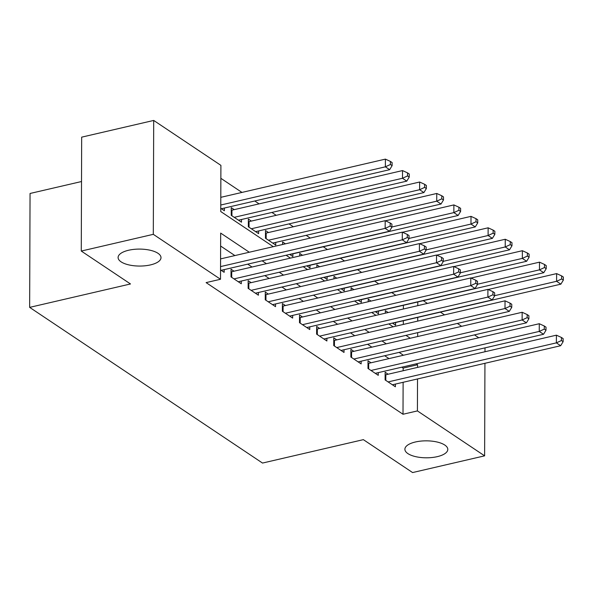 <?xml version="1.0" encoding="UTF-8"?>
<svg xmlns="http://www.w3.org/2000/svg" width="593" height="593" viewBox="0 0 593 593"><rect width="100%" height="100%" fill="white"/><g stroke="black" fill="none" stroke-linecap="round" stroke-linejoin="round"><path stroke-width="0.89" d="M415.389 441.993A21.452 8.487 0.2 0 1 436.967 441.985A21.452 8.487 0.2 0 1 447.797 449.398A21.452 8.487 0.2 0 1 437.3 456.647A21.452 8.487 0.2 0 1 415.723 456.662A21.452 8.487 0.2 0 1 404.893 449.249A21.452 8.487 0.2 0 1 415.389 441.993M128.585 250.253A21.452 8.487 0.2 0 1 150.17 250.239A21.452 8.487 0.2 0 1 160.999 257.651A21.452 8.487 0.2 0 1 150.503 264.901A21.452 8.487 0.2 0 1 128.926 264.915A21.452 8.487 0.2 0 1 118.096 257.503A21.452 8.487 0.2 0 1 128.585 250.253M81.515 181.532L30.05 193.474L29.65 307.374L262.514 463.059L363.361 439.65L412.587 472.562L484.622 455.847L417.413 410.912L417.524 378.949M29.65 307.374L130.497 283.965L81.271 251.054L81.671 137.153L153.698 120.438L220.907 165.365L220.744 211.545L273.277 246.666M395.872 295.321L391.758 292.571M378.749 283.877L374.635 281.119M361.626 272.424L357.512 269.674M344.503 260.979L340.389 258.229M327.38 249.527L323.267 246.777M310.258 238.082L306.144 235.332M293.327 226.763L289.021 223.887M276.205 215.311L271.898 212.435M259.082 203.866L254.775 200.99M241.959 192.421L220.863 178.315M423.283 300.673L427.397 303.423M440.406 312.118L444.52 314.868M457.344 323.444L461.643 326.32M474.467 334.889L478.766 337.765M388.133 374.227L385.131 372.226L385.109 379.92L395.383 386.784L395.39 384.086M371.01 362.775L368.016 360.774L367.986 368.468L378.26 375.339L378.267 372.641M353.888 351.33L350.893 349.329L350.863 357.023L361.137 363.894L361.144 361.189M336.765 339.885L333.77 337.884L333.74 345.578L344.014 352.442L344.022 349.744M319.642 328.433L316.647 326.432L316.618 334.126L326.891 340.997L326.899 338.299M302.519 316.988L299.524 314.987L299.495 322.681L309.768 329.552L309.776 326.847M285.396 305.543L282.401 303.534L282.372 311.236L292.645 318.1L292.66 315.402M268.273 294.091L265.279 292.09L265.249 299.784L275.523 306.655L275.537 303.957M251.15 282.646L248.156 280.645L248.126 288.339L258.4 295.21L258.415 292.505M234.027 271.201L231.033 269.192L231.011 276.894L241.277 283.758L241.292 281.06M234.242 209.633L231.248 207.632L231.226 215.326L241.492 222.19L241.507 219.492M251.365 221.078L248.371 219.076L248.341 226.771L258.615 233.642L258.63 230.936M268.488 232.53L265.494 230.521L265.464 238.223L275.738 245.087L275.752 242.389M285.426 243.849L282.616 241.974L282.609 244.501M302.549 255.294L299.739 253.419L299.732 255.946M319.671 266.746L316.862 264.863L316.855 267.399M336.787 278.191L333.985 276.316L333.97 278.843M353.91 289.636L351.108 287.761L351.093 290.288M371.033 301.088L368.231 299.206L368.216 301.741M403.322 324.438L403.336 320.724M403.373 308.997L403.388 305.291M220.759 208.328L224.376 210.745L224.384 208.047M289.68 254.404L292.86 256.532L292.875 253.834M306.796 265.857L309.983 267.984L309.991 265.279M323.919 277.302L327.106 279.429L327.114 276.731M341.042 288.747L344.229 290.881L344.236 288.176M358.165 300.199L361.352 302.326L361.359 299.628M375.287 311.644L378.475 313.771L378.482 311.073M392.41 323.089L395.598 325.223L395.605 322.518M385.339 313.186L385.346 310.658L388.156 312.533M249.297 252.233L220.67 233.093L220.507 279.266L206.105 282.609L403.01 414.255L403.121 382.292M403.158 370.736L403.173 368.083L401.809 367.171M388.993 358.602L384.687 355.726M371.87 347.157L367.571 344.281M354.747 335.712L350.448 332.829M337.625 324.26L333.325 321.384M320.502 312.815L316.202 309.939M303.379 301.37L299.08 298.487M286.263 289.918L281.957 287.042M269.14 278.473L264.834 275.597M252.018 267.02L247.711 264.144M234.895 255.576L220.626 246.036M220.544 269.897L224.161 272.313L224.169 269.607M81.271 251.054L153.305 234.331L153.698 120.438M485 347.869L484.985 351.745M484.941 363.301L484.622 455.847M403.01 414.255L417.413 410.912M220.507 279.266L153.305 234.331M417.568 367.393L417.576 364.739L416.219 363.828M403.403 355.259L399.096 352.383M386.28 343.814L381.974 340.938M369.157 332.362L364.851 329.486M352.034 320.917L347.728 318.041M334.912 309.472L330.605 306.596M317.789 298.02L313.482 295.144M300.666 286.575L296.359 283.699M283.543 275.13L279.244 272.246M266.42 263.677L262.121 260.801M417.672 336.527L417.687 332.643M417.731 321.095L417.739 317.381M417.783 305.654L417.798 301.948M286.1 255.235L290.4 258.111M303.223 266.687L307.522 269.563M320.346 278.132L324.645 281.008M337.469 289.577L341.768 292.46M354.584 301.029L358.891 303.905M371.707 312.474L376.014 315.35M388.83 323.919L393.137 326.802M405.953 335.371L410.26 338.247M403.173 368.083L417.576 364.739M220.552 266.598L385.154 228.387L389.431 231.255L221.159 270.312M220.581 258.896L385.176 220.692L385.154 228.387L390.187 226.066L391.899 227.215L391.914 224.139L390.201 222.99L390.187 226.066M390.201 222.99L385.176 220.692M389.431 231.255L391.899 227.215M221.374 208.743L389.645 169.687L385.368 166.826L385.391 159.124L220.796 197.336M390.402 164.506L392.114 165.647L392.129 162.571L390.416 161.422L390.402 164.506L385.368 166.826L220.766 205.03M392.114 165.647L389.645 169.687M385.391 159.124L390.416 161.422M234.005 278.895L402.276 239.839L406.553 242.7L238.282 281.757M231.025 271.853A3.35 1.327 -179.8 0 0 231.722 271.735L402.299 232.145L402.276 239.839L407.309 237.519L409.022 238.66L409.037 235.584L407.324 234.443L407.309 237.519M407.324 234.443L402.299 232.145M406.553 242.7L409.022 238.66M251.128 290.34L419.399 251.284L423.676 254.145L255.405 293.201M248.148 283.306A3.35 1.327 -179.8 0 0 248.845 283.18L419.421 243.59L419.399 251.284L424.432 248.964L426.145 250.113L426.159 247.029L424.447 245.887L424.432 248.964M424.447 245.887L419.421 243.59M423.676 254.145L426.145 250.113M268.251 301.793L436.515 262.729L440.799 265.597L272.528 304.654M265.271 294.751A3.35 1.327 -179.8 0 0 265.968 294.632L436.544 255.034L436.515 262.729L441.555 260.416L443.267 261.557L443.282 258.481L441.57 257.332L441.555 260.416M441.57 257.332L436.544 255.034M440.799 265.597L443.267 261.557M285.374 313.237L453.638 274.181L457.922 277.042L289.651 316.099M282.394 306.196A3.35 1.327 -179.8 0 0 283.091 306.077L453.667 266.487L453.638 274.181L458.678 271.861L460.39 273.002L460.398 269.926L458.685 268.785L458.678 271.861M458.685 268.785L453.667 266.487M457.922 277.042L460.39 273.002M238.497 220.188L406.768 181.132L402.491 178.271L402.514 170.576L231.937 210.167A3.35 1.327 0.2 0 1 231.24 210.285M407.524 175.951L409.237 177.092L409.252 174.016L407.539 172.874L407.524 175.951L402.491 178.271L234.22 217.327M409.237 177.092L406.768 181.132M402.514 170.576L407.539 172.874M255.62 231.641L423.891 192.577L419.614 189.716L419.636 182.021L249.06 221.612A3.35 1.327 0.2 0 1 248.363 221.738M424.647 187.395L426.36 188.544L426.374 185.468L424.662 184.319L424.647 187.395L419.614 189.716L251.343 228.772M426.36 188.544L423.891 192.577M419.636 182.021L424.662 184.319M272.743 243.086L441.014 204.029L436.73 201.168L436.759 193.466L266.183 233.064A3.35 1.327 0.2 0 1 265.486 233.182M441.77 198.848L443.482 199.989L443.497 196.913L441.785 195.764L441.77 198.848L436.73 201.168L268.466 240.224M443.482 199.989L441.014 204.029M436.759 193.466L441.785 195.764M289.866 254.53L458.137 215.474L453.853 212.613L453.882 204.919L385.428 220.804M458.893 210.293L460.605 211.442L460.613 208.358L458.9 207.216L458.893 210.293L453.853 212.613L391.899 226.993M460.605 211.442L458.137 215.474M453.882 204.919L458.9 207.216M302.489 324.682L470.76 285.626L475.045 288.487L306.774 327.544M299.517 317.648A3.35 1.327 -179.8 0 0 300.214 317.522L470.79 277.932L470.76 285.626L475.801 283.306L477.513 284.455L477.521 281.371L475.808 280.23L475.801 283.306M475.808 280.23L470.79 277.932M475.045 288.487L477.513 284.455M306.989 265.983L475.26 226.919L470.975 224.058L471.005 216.363L402.543 232.256M476.016 221.738L477.728 222.886L477.736 219.81L476.023 218.661L476.016 221.738L470.975 224.058L409.022 238.438M477.728 222.886L475.26 226.919M471.005 216.363L476.023 218.661M319.612 336.135L487.883 297.078L492.168 299.939L323.897 338.996M316.64 329.093A3.35 1.327 -179.8 0 0 317.337 328.974L487.913 289.377L487.883 297.078L492.924 294.758L494.636 295.9L494.644 292.823L492.931 291.674L492.924 294.758M492.931 291.674L487.913 289.377M492.168 299.939L494.636 295.9M324.112 277.428L492.383 238.371L488.098 235.51L488.128 227.808L419.666 243.701M493.139 233.19L494.851 234.331L494.858 231.255L493.146 230.114L493.139 233.19L488.098 235.51L426.145 249.89M494.851 234.331L492.383 238.371M488.128 227.808L493.146 230.114M336.735 347.58L505.006 308.523L509.291 311.384L341.019 350.441M333.755 340.538A3.35 1.327 -179.8 0 0 334.459 340.419L505.036 300.829L505.006 308.523L510.047 306.203L511.759 307.344L511.766 304.268L510.054 303.127L510.047 306.203M510.054 303.127L505.036 300.829M509.291 311.384L511.759 307.344M341.234 288.873L509.506 249.816L505.221 246.955L505.251 239.261L436.789 255.146M510.262 244.635L511.974 245.784L511.981 242.7L510.269 241.559L510.262 244.635L505.221 246.955L443.267 261.335M511.974 245.784L509.506 249.816M505.251 239.261L510.269 241.559M353.858 359.024L522.129 319.968L526.414 322.829L358.142 361.886M350.878 351.99A3.35 1.327 -179.8 0 0 351.582 351.864L522.159 312.274L522.129 319.968L527.17 317.648L528.882 318.797L528.889 315.713L527.177 314.572L527.17 317.648M527.177 314.572L522.159 312.274M526.414 322.829L528.882 318.797M358.357 300.325L526.628 261.268L522.344 258.4L522.374 250.706L453.912 266.598M527.385 256.08L529.097 257.229L529.104 254.152L527.392 253.003L527.385 256.08L522.344 258.4L460.39 272.78M529.097 257.229L526.628 261.268M522.374 250.706L527.392 253.003M370.981 370.477L539.252 331.42L543.529 334.282L375.265 373.338M368.001 363.435A3.35 1.327 -179.8 0 0 368.705 363.316L539.282 323.719L539.252 331.42L544.292 329.1L546.005 330.242L546.012 327.166L544.3 326.017L544.292 329.1M544.3 326.017L539.282 323.719M543.529 334.282L546.005 330.242M388.104 381.922L556.375 342.865L560.652 345.726L392.388 384.783M385.124 374.88A3.35 1.327 -179.8 0 0 385.828 374.761L556.404 335.171L556.375 342.865L561.415 340.545L563.128 341.687L563.135 338.61L561.423 337.469L561.415 340.545M561.423 337.469L556.404 335.171M560.652 345.726L563.128 341.687M375.48 311.77L543.744 272.713L539.467 269.852L539.497 262.158L471.035 278.043M544.507 267.532L546.22 268.673L546.227 265.597L544.515 264.456L544.507 267.532L539.467 269.852L477.513 284.232M546.22 268.673L543.744 272.713M539.497 262.158L544.515 264.456M392.603 323.215L560.867 284.158L556.59 281.297L556.619 273.603L488.158 289.495M561.63 278.977L563.343 280.126L563.35 277.042L561.638 275.901L561.63 278.977L556.59 281.297L494.636 295.677M563.343 280.126L560.867 284.158M556.619 273.603L561.638 275.901M231.707 277.361L231.722 271.735M248.83 288.806L248.845 283.18M265.953 300.251L265.968 294.632M283.076 311.703L283.091 306.077M231.937 210.167L231.922 215.793M249.06 221.612L249.045 227.238M266.183 233.064L266.168 238.69M300.191 323.148L300.214 317.522M317.314 334.593L317.337 328.974M334.437 346.045L334.459 340.419M351.56 357.49L351.582 351.864M368.683 368.935L368.705 363.316M385.806 380.387L385.828 374.761"/></g></svg>
